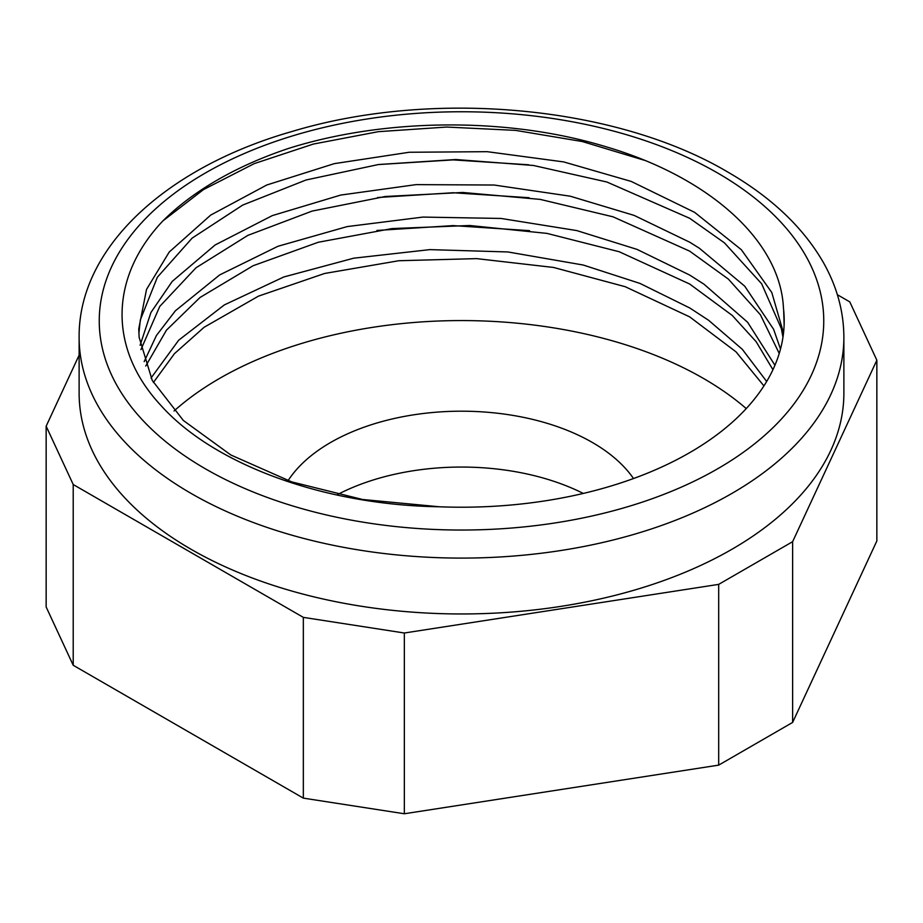 <?xml version="1.0" encoding="UTF-8"?>
<svg xmlns="http://www.w3.org/2000/svg" width="923" height="923" viewBox="0 0 923 923"><rect width="100%" height="100%" fill="white"/><g stroke="black" fill="none" stroke-linecap="round" stroke-linejoin="round"><path stroke-width="1.38" d="M766.678 381.476L742.311 349.309L708.541 320.223L689.7 307.936L639.974 283.419L583.232 265.028L507.892 251.956L429.853 249.625L353.682 258.198L283.776 276.981L224.324 304.925L178.681 340.218L151.014 378.049M153.38 382.503L174.493 353.613L204.145 327.25L258.463 296.145L324.596 273.473L398.794 260.736L476.637 258.625L553.581 267.462L625.183 286.695L689.677 316.877L735.977 351.813L763.932 385.906M774.928 365.254L747.63 322.277L704.007 284.203L689.7 275.066L637.078 249.406L576.771 230.577L501.016 218.451L422.953 217.078L347.163 226.597L278.019 246.256L219.674 274.927L175.405 310.774L156.402 335.534L144.173 361.643M145.73 366.05L166.475 330.134L200.014 297.494L253.11 265.732L318.343 242.241L391.998 228.581L469.692 225.5L546.912 233.381L619.148 251.725L689.677 284.019L732.251 315.447L756.122 341.66L772.943 369.708M780.5 349.079L773.624 329.326L744.746 286.188L699.369 248.241L689.7 242.195L634.147 215.405L570.264 196.207L494.117 185.027L416.065 184.623L340.691 195.076L272.354 215.59L215.128 244.976L172.255 281.377L150.945 312.459L140.111 345.248M140.931 349.632L159.76 306.436L195.999 267.785L247.86 235.377L312.147 211.079L385.226 196.507L462.746 192.469L540.197 199.391L613.057 216.824L689.677 251.148L728.409 279.127L760.39 314.755L779.243 353.463M783.662 310.024L784.135 324.977M138.877 333.353L140.319 319.935L157.36 277.223L192.111 238.134L242.703 205.079L306.032 179.997L378.499 164.525L455.8 159.517L533.436 165.471L606.884 182.004L689.677 218.29L724.44 242.853L761.637 283.753L781.354 328.623L782.969 337.218M162.656 221.162A345.19 199.287 180 0 1 288.737 148.361C385.549 117.89 508.1 116.956 605.707 146.676C709.152 177.008 780.397 240.776 783.442 308.063A322.704 186.308 180 0 1 784.204 320.904A322.704 186.308 180 0 1 439.267 506.773C323.915 505.043 213.998 464.615 161.029 405.566C108.291 349.056 109.341 277.604 162.644 221.162M783.523 332.984L771.778 292.487L741.354 249.718L694.627 212.348L631.205 181.416L563.699 161.917L487.194 151.684L409.201 152.26L334.276 163.648L266.77 185.004L210.698 215.094L169.244 252.014L146.526 289.418L138.773 328.761L139.119 337.253L152.237 380.414L183.354 420.473L230.831 454.981L291.737 481.898L362.612 499.493L439.267 506.773M376.907 230.462L453.02 225.604L529.571 230.646M377.519 197.522L453.101 192.745L529.11 197.718M162.979 220.839L203.464 189.607L254.206 163.636L313.301 144.08L378.303 131.677L446.617 127.051L515.553 130.374L582.321 141.542L644.231 160.233M843.876 337.333L843.876 393.198A382.376 220.759 180 0 1 607.83 597.158A382.376 220.759 180 0 1 191.119 549.312A382.376 220.759 180 0 1 79.124 393.198L79.124 337.333A382.376 220.759 0 0 0 191.119 493.436A382.376 220.759 0 0 0 607.83 541.293A382.376 220.759 0 0 0 843.876 337.333C843.772 311.282 836.849 286.188 823.12 262.063C802.802 227.035 771.005 197.014 727.716 172.013C615.872 105.753 432.864 89.012 292.279 131.412C166.152 167.328 78.293 247.883 79.124 337.333M73.217 484.517L46.15 426.207L46.15 606.965L73.217 665.275L73.217 484.517L303.332 617.372L303.332 798.13L404.343 813.763L718.682 765.132L792.626 722.432L876.85 540.959L876.85 360.201L792.626 541.686L718.682 584.374L718.682 765.132M73.217 665.275L303.332 798.13M583.278 493.436A185.154 106.895 0 0 0 337.46 494.59M404.343 813.763L404.343 633.005L303.332 617.372M404.343 633.005L718.682 584.374M792.626 722.432L792.626 541.686M837.369 294.714L849.783 301.879L876.85 360.201M746.234 408.577A342.133 197.522 0 0 0 174.043 410.977M378.049 164.582L453.147 159.887L528.671 164.79M633.513 478.541A185.154 106.895 0 0 0 592.416 442.498A185.154 106.895 0 0 0 288.08 480.652M79.124 355.159L46.15 426.207M717.656 173.016A362.254 209.14 180 0 1 555.254 522.914A362.254 209.14 180 0 1 111.591 266.77A362.254 209.14 180 0 1 717.656 173.016M138.796 328.761L138.796 330.803"/></g></svg>
